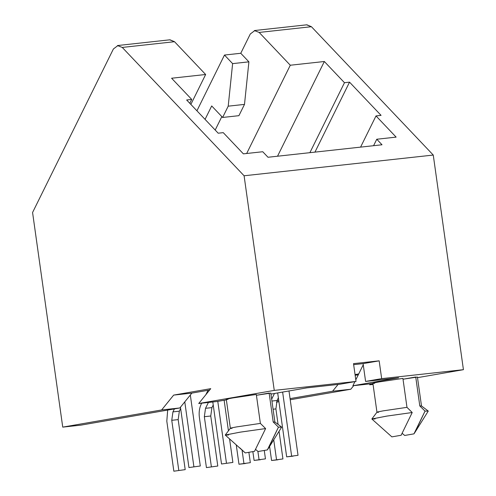 <?xml version="1.0" encoding="UTF-8"?>
<svg xmlns="http://www.w3.org/2000/svg" width="496" height="496" viewBox="0 0 496 496"><rect width="100%" height="100%" fill="white"/><g stroke="black" fill="none" stroke-linecap="round" stroke-linejoin="round"><path stroke-width="0.74" d="M250.306 33.97L254.913 30.504L250.306 33.97L240.771 53.27L248.905 61.839L244.497 104.389L238.917 115.673L244.497 104.389L248.905 61.839L240.771 53.27L250.306 33.97M113.398 48.968L118.005 45.496L113.398 48.968L32.575 212.499L62.738 427.124L80.947 425.128L179.85 407.96L161.634 409.956L62.738 427.124L161.634 409.956L173.662 395.101L210.744 388.659L198.722 403.515L216.932 401.518L226.368 399.881L216.932 401.518L198.722 403.515L274.257 390.402L198.722 403.515L210.744 388.659L173.662 395.101L191.871 393.105L179.85 407.96L80.947 425.128L62.738 427.124L32.575 212.499L113.398 48.968M369.681 384.791L373.054 384.419L369.681 384.791L373.023 384.208L369.681 384.791L370.462 383.823L369.681 384.791M417.514 377.654L463.425 369.681L381.666 378.634L365.595 381.424L398.617 377.809L352.879 385.752L372.93 383.557L352.879 385.752L354.913 381.635L352.879 385.752L398.617 377.809L365.595 381.424L363.091 363.624L353.654 364.653L363.091 363.624L365.595 381.424L381.666 378.634L463.425 369.681L417.514 377.654M414.867 432.5L413.962 433.857L404.693 435.463L413.962 433.857L425.041 411.103L419.802 405.939L425.041 411.103L414.867 432.5L428.253 411.091L425.041 411.103L428.24 411.041L421.476 405.951L419.802 405.939L415.735 377.01L419.802 405.939L421.495 405.97L417.427 377.041L403.025 379.217L415.735 377.01L415.809 377.537M374.585 383.327C371.132 383.582 372.645 383.11 379.13 381.926L402.907 378.411L379.13 381.926C372.645 383.11 371.132 383.582 374.585 383.327M350.808 389.236L332.593 391.232L290.061 398.617L332.593 391.232L338.092 384.437L332.593 391.232L350.808 389.236L290.222 399.751L350.808 389.236L353.698 385.659L350.808 389.236M278.758 400.576L276.88 400.904L278.758 400.576M276.408 402.151L278.919 401.717L276.408 402.151M270.965 394.097L306.919 387.853L339.946 384.233L356.016 381.443L274.257 390.402L244.094 175.776L122.252 47.43L117.453 45.558L122.252 47.43L244.094 175.776L274.257 390.402L356.016 381.443L353.512 363.642L379.161 360.834L381.666 378.634L379.161 360.834L363.091 363.624L379.161 360.834L353.512 363.642L356.016 381.443L339.946 384.233L306.919 387.853L270.965 394.097M268.268 448.558L267.363 449.909L258.094 451.521L267.363 449.909L278.442 427.161L273.203 421.997L278.442 427.161L268.268 448.558L281.654 427.149L278.442 427.161L281.641 427.099L274.877 422.009L273.203 421.997L269.136 393.068L273.203 421.997L274.889 422.028L270.822 393.099L256.42 395.275L269.136 393.068L269.21 393.595M227.986 399.385C224.533 399.633 226.046 399.168 232.525 397.984L256.308 394.469L232.525 397.984C226.046 399.168 224.533 399.633 227.986 399.385M209.647 390.017L191.871 393.105L209.647 390.017M171.597 78.232L191.723 99.436L189.807 103.311L191.723 99.436L171.597 78.232L205.648 74.499L174.511 41.707L122.252 47.43L174.511 41.707L205.648 74.499L190.861 104.414L205.648 74.499L171.597 78.232M223.256 132.649L243.381 153.853L223.256 132.649L218.19 133.201L186.657 99.987L191.723 99.436L186.657 99.987L218.19 133.201L223.256 132.649M355.049 374.567L358.726 373.928L355.049 374.567M396.13 137.119L376.005 115.921L360.58 147.126L376.005 115.921L396.13 137.119L376.768 139.24L382.019 144.776L268.007 157.263L262.75 151.733L243.381 153.853L262.75 151.733L268.007 157.263L382.019 144.776L376.768 139.24L396.13 137.119M309.888 152.681L344.472 82.702L324.341 61.504L277.531 156.221L324.341 61.504L344.472 82.702L349.537 82.15L381.071 115.363L376.005 115.921L381.071 115.363L349.537 82.15L344.472 82.702L309.888 152.681M306.621 24.837L311.42 26.71L433.262 155.056L463.425 369.681L433.262 155.056L244.094 175.776L433.262 155.056L311.42 26.71L259.16 32.432L290.29 65.23L324.341 61.504L290.29 65.23L259.16 32.432L254.361 30.566L259.16 32.432L311.42 26.71L306.9 24.8L254.634 30.523M232.047 428.321C228.6 428.569 230.113 428.098 236.592 426.913L260.375 423.404L236.592 426.913C230.113 428.098 228.6 428.569 232.047 428.321L230.361 428.29L226.294 399.354M260.375 423.404L256.308 394.469L260.375 423.404L265.614 428.569L239.779 432.221L225.271 435.073L245.266 452.929L254.541 451.317L245.266 452.929L254.541 451.317L265.614 428.569L260.375 423.404M267.363 449.909L258.094 451.521L267.363 449.909M228.476 435.017L225.271 435.023L240.597 432.09L265.614 428.569L254.541 451.317L245.266 452.929L239.754 447.814M378.653 412.263C375.199 412.511 376.712 412.04 383.197 410.855L406.974 407.346L383.197 410.855C376.712 412.04 375.199 412.511 378.653 412.263L376.96 412.232L372.893 383.296M406.974 407.346L402.907 378.411L406.974 407.346L412.213 412.511L386.378 416.163L371.87 419.015L391.871 436.871L401.14 435.259L391.871 436.871L401.14 435.259L412.213 412.511L406.974 407.346M413.962 433.857L404.693 435.463L413.962 433.857M375.075 418.959L371.87 418.965L387.196 416.032L412.213 412.511L401.14 435.259L391.871 436.871M373.575 145.706L376.768 139.24L373.575 145.706M215.196 130.051L221.83 116.616L215.196 130.051M211.699 105.946L205.065 119.375L211.699 105.946L222.63 117.459L228.21 106.175L232.618 63.624L224.477 55.05L240.771 53.27L224.477 55.05L196.924 110.806L224.477 55.05L232.618 63.624L248.905 61.839L232.618 63.624L228.21 106.175L244.497 104.389L228.21 106.175L222.63 117.459L238.917 115.673L222.63 117.459L211.699 105.946M169.713 39.835L174.511 41.707L169.992 39.798L117.726 45.52M246.673 153.493L290.29 65.23L246.673 153.493M314.954 152.123L349.537 82.15L314.954 152.123M355.793 379.855L363.252 364.758L355.793 379.855M402.318 433.467L404.693 435.463M255.713 449.525L258.094 451.521M358.248 374.883L355.142 375.224L358.248 374.883M191.871 393.105L173.662 395.101L161.634 409.956L179.85 407.96L191.871 393.105M278.38 397.848L277.078 400.477L275.9 408.909L278.076 424.421L275.9 408.909L277.078 400.477L278.38 397.848M279.05 431.315L282.931 458.936L271.572 460.499L277.983 459.792L271.572 460.499L269.595 446.431L271.572 460.499L282.931 458.936L279.05 431.315M274.468 393.489L271.672 399.137L274.468 393.489M271.938 401.035L277.078 400.477L271.938 401.035M273.091 409.212L275.9 408.909L273.091 409.212M273.73 439.816L276.52 459.637L273.73 439.816M288.988 390.966L298.028 455.297L286.669 456.859L293.08 456.159L286.669 456.859L277.686 392.931L286.669 456.859L298.028 455.297L288.988 390.966M282.627 392.069L291.617 455.998L282.627 392.069M248.874 452.302L250.331 462.669L238.973 464.231L245.384 463.531L238.973 464.231L236.263 444.968L238.973 464.231L250.331 462.669L248.874 452.302M242.067 450.182L243.92 463.376L242.067 450.182M264.281 450.548L265.453 458.862L254.095 460.424L260.505 459.724L254.095 460.424L252.855 451.608L254.095 460.424L265.453 458.862L264.281 450.548M257.889 451.366L259.036 459.569L257.889 451.366M206.429 467.592L217.787 466.029L206.429 467.592L199.398 417.558L206.429 467.592L217.787 466.029L210.75 416.001L211.928 407.613L205.518 408.313L204.34 416.702L210.75 416.001L204.34 416.702L211.37 466.73L204.34 416.702L205.518 408.313L208.413 402.454L205.518 408.313L211.928 407.613L213.224 404.984L211.928 407.613L210.75 416.001L217.787 466.029L206.429 467.592M208.022 390.302L205.84 394.723L208.022 390.302M201.655 403.192L201.314 403.887C199.38 407.941 198.741 412.498 199.398 417.558C198.741 412.498 199.38 407.941 201.314 403.887L201.655 403.192M221.52 463.996L232.878 462.433L221.52 463.996L212.803 401.971L221.52 463.996L232.878 462.433L229.574 438.948L232.878 462.433L221.52 463.996M228.433 430.826L224.136 400.266L228.433 430.826M217.781 401.369L226.461 463.134L217.781 401.369M173.848 471.2L185.2 469.638L173.848 471.2L166.811 421.172L173.848 471.2L185.2 469.638L178.169 419.61L179.354 411.178L172.943 411.878L171.759 420.31L178.169 419.61L171.759 420.31L178.789 470.344L171.759 420.31L172.943 411.878L174.412 408.902L172.943 411.878L179.354 411.178L180.649 408.555L179.354 411.178L178.169 419.61L185.2 469.638L173.848 471.2M167.673 410.074L166.811 421.172L167.673 410.074M188.945 467.561L200.297 465.998L188.945 467.561L180.457 407.204L188.945 467.561L200.297 465.998L190.321 395.014L200.297 465.998L188.945 467.561M184.779 401.872L193.886 466.705L184.779 401.872M225.271 435.023L230.367 428.265M371.87 418.965L376.966 412.207"/></g></svg>
